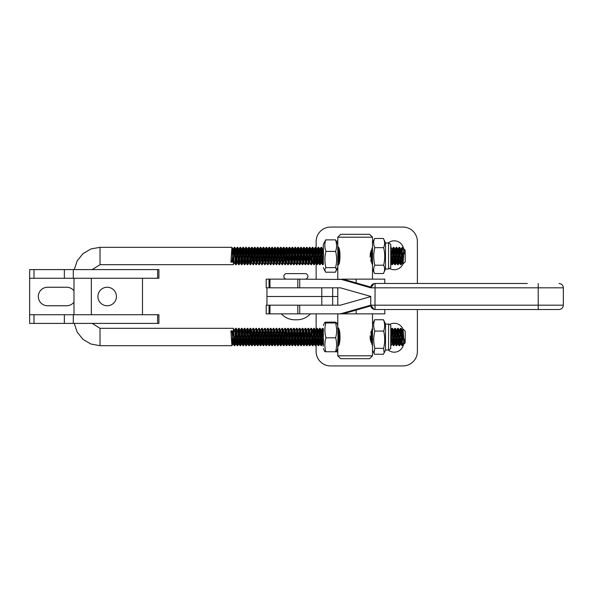 <?xml version="1.0" encoding="UTF-8"?>
<svg xmlns="http://www.w3.org/2000/svg" width="593" height="593" viewBox="0 0 593 593"><rect width="100%" height="100%" fill="white"/><g stroke="black" fill="none" stroke-linecap="round" stroke-linejoin="round"><path stroke-width="0.89" d="M281.319 313.86C285.292 318.004 290.147 319.983 295.877 319.79C301.607 319.983 306.462 318.004 310.435 313.86M286.619 279.14A2.765 2.765 0 0 1 283.854 276.382A2.765 2.765 0 0 1 286.619 273.618L305.136 273.618A2.765 2.765 0 0 1 307.9 276.382A2.765 2.765 0 0 1 305.136 279.14M370.818 287.101L344.214 279.473L341.553 279.473L370.758 287.82L374.042 283.61L375.102 283.484L527.31 283.484M370.758 296.589L340.389 305.18L299.717 305.18L299.717 313.86L341.835 313.86L344.214 313.527L341.553 313.527L370.758 305.18L370.758 296.411L340.389 287.82L299.717 287.82L299.717 279.14L344.214 279.473M266.22 287.82L269.971 287.82L269.971 279.14L266.198 279.14L266.198 287.82L266.22 279.14M341.835 313.86L384.798 313.86L384.798 309.516M340.389 305.18L327.121 305.18M266.22 305.18L269.971 305.18L269.971 313.86L266.198 313.86L266.198 305.18L266.22 313.86M370.818 305.899L344.214 313.527M299.717 313.86L269.971 313.86M341.553 313.527L339.174 313.86M269.971 305.18L299.717 305.18M375.102 283.484L374.984 305.18L563.35 305.18C563.091 307.811 561.645 309.264 559.014 309.516L375.102 309.516L374.042 309.39L370.758 305.18A4.336 4.336 0 0 0 374.042 309.39M341.835 279.14L384.798 279.14L384.798 283.484M269.971 279.14L299.717 279.14M370.758 296.411L370.758 305.18L374.984 305.18L375.102 309.516M341.553 279.473L339.174 279.14M269.971 287.82L299.717 287.82M340.389 287.82L327.121 287.82M404.226 253.937C404.018 246.947 403.811 247.629 403.611 255.998L403.04 263.937L405.189 261.787L405.189 250.216L403.952 248.971L402.38 262.58L401.757 259.704M403.04 263.937L402.269 250.357M402.929 247.956L402.299 247.325L402.373 248.89L403.018 248.082L403.781 251.239M74.258 269.593L77.194 260.846L82.99 253.663L90.937 248.956L100.024 247.318L100.024 264.678L233.353 264.678L234.798 247.318L234.161 247.615L233.257 262.136L230.914 262.136L231.907 247.318L232.864 261.669M235.688 264.678L236.318 264.619L236.703 262.136L237.689 247.318L237.052 247.615L235.688 264.678L234.524 249.979M234.798 247.318L235.977 263.707M238.586 264.678L239.209 264.619L239.594 262.136L240.588 247.318L239.943 247.615L238.586 264.678L237.415 249.979M237.689 247.318L238.868 263.707M241.477 264.678L242.107 264.619L242.485 262.136L243.478 247.318L242.841 247.615L241.477 264.678L240.313 249.979M240.588 247.318L241.759 263.707M244.368 264.678L244.998 264.619L245.383 262.136L246.369 247.318L245.732 247.615L244.368 264.678L243.204 249.979M243.478 247.318L244.657 263.707M247.259 264.678L247.889 264.619L248.274 262.136L249.26 247.318L248.623 247.615L247.259 264.678L246.095 249.979M246.369 247.318L247.548 263.707M250.15 264.678L250.78 264.619L251.165 262.136L252.158 247.318L251.514 247.615L250.15 264.678L248.986 249.979M249.26 247.318L250.439 263.707M252.41 259.704L251.884 249.979M252.158 247.318L253.33 263.707M255.301 259.704L254.775 249.979M253.048 264.678L253.671 264.619L254.056 262.136L255.049 247.318L254.412 247.615L253.048 264.678L251.736 262.425L251.343 259.704M255.049 247.318L256.228 263.707M258.192 259.704L257.666 249.979M255.939 264.678L256.569 264.619L256.954 262.136L257.94 247.318L257.303 247.615L255.939 264.678L254.627 262.425L254.241 259.704M257.94 247.318L259.119 263.707M261.09 259.704L260.557 249.979M258.83 264.678L259.46 264.619L259.845 262.136L260.831 247.318L260.194 247.615L258.83 264.678L257.518 262.425L257.132 259.704M260.831 247.318L262.01 263.707M263.981 259.704L263.455 249.979M261.721 264.678L262.351 264.619L262.736 262.136L263.729 247.318L263.084 247.615L261.721 264.678L260.416 262.425L260.023 259.704M263.729 247.318L264.901 263.707M266.872 259.704L266.346 249.979M264.619 264.678L265.241 264.619L265.627 262.136L266.62 247.318L265.983 247.615L264.619 264.678L263.307 262.425L262.914 259.704M266.62 247.318L267.799 263.707M269.763 259.704L269.237 249.979M267.51 264.678L268.14 264.619L268.518 262.136L269.511 247.318L268.874 247.615L267.51 264.678L266.198 262.425L265.812 259.704M269.511 247.318L270.69 263.707M272.661 259.704L272.128 249.979M270.401 264.678L271.031 264.619L271.416 262.136L272.402 247.318L271.764 247.615L270.401 264.678L269.089 262.425L268.703 259.704M272.402 247.318L273.581 263.707M275.552 259.704L275.019 249.979M273.291 264.678L273.922 264.619L274.307 262.136L275.293 247.318L274.655 247.615L273.291 264.678L271.987 262.425L271.594 259.704M275.293 247.318L276.471 263.707M278.443 259.704L277.917 249.979M276.19 264.678L276.812 264.619L277.198 262.136L278.191 247.318L277.546 247.615L276.19 264.678L274.878 262.425L274.485 259.704M278.191 247.318L279.362 263.707M281.334 259.704L280.808 249.979M279.081 264.678L279.711 264.619L280.089 262.136L281.082 247.318L280.445 247.615L279.081 264.678L277.769 262.425L277.376 259.704M281.082 247.318L282.261 263.707M284.232 259.704L283.699 249.979M281.971 264.678L282.602 264.619L282.987 262.136L283.973 247.318L283.335 247.615L281.971 264.678L280.659 262.425L280.274 259.704M283.973 247.318L285.151 263.707M287.123 259.704L286.589 249.979M284.862 264.678L285.492 264.619L285.878 262.136L286.864 247.318L286.226 247.615L284.862 264.678L283.558 262.425L283.165 259.704M286.864 247.318L288.042 263.707M290.014 259.704L289.488 249.979M287.753 264.678L288.383 264.619L288.769 262.136L289.762 247.318L289.117 247.615L287.753 264.678L286.449 262.425L286.056 259.704M289.762 247.318L290.933 263.707M292.905 259.704L292.379 249.979M290.652 264.678L291.274 264.619L291.66 262.136L292.653 247.318L292.015 247.615L290.652 264.678L289.34 262.425L288.947 259.704M292.653 247.318L293.831 263.707M295.796 259.704L295.27 249.979M293.542 264.678L294.172 264.619L294.551 262.136L295.544 247.318L294.906 247.615L293.542 264.678L292.23 262.425L291.845 259.704M295.544 247.318L296.722 263.707M298.694 259.704L298.16 249.979M296.433 264.678L297.063 264.619L297.449 262.136L298.435 247.318L297.797 247.615L296.433 264.678L295.121 262.425L294.736 259.704M298.435 247.318L299.613 263.707M301.585 259.704L301.059 249.979M299.324 264.678L299.954 264.619L300.34 262.136L301.333 247.318L300.688 247.615L299.324 264.678L298.02 262.425L297.627 259.704M301.333 247.318L302.504 263.707M304.476 259.704L303.95 249.979M302.222 264.678L302.845 264.619L303.231 262.136L304.224 247.318L303.586 247.615L302.222 264.678L300.91 262.425L300.518 259.704M304.224 247.318L305.395 263.707M307.367 259.704L306.84 249.979M305.113 264.678L305.743 264.619L306.121 262.136L307.115 247.318L306.477 247.615L305.113 264.678L303.801 262.425L303.408 259.704M307.115 247.318L308.293 263.707M310.265 259.704L309.731 249.979M308.004 264.678L308.634 264.619L309.02 262.136L310.006 247.318L309.368 247.615L308.004 264.678L306.692 262.425L306.307 259.704M310.006 247.318L311.184 263.707M313.793 264.678L314.416 264.619L314.801 262.136L315.795 247.318L315.15 247.615L313.793 264.678L312.622 249.979M310.895 264.678L311.525 264.619L311.911 262.136L312.896 247.318L312.259 247.615L310.895 264.678L309.59 262.425L309.198 259.704M312.896 247.318L314.075 263.707M316.684 264.678L317.314 264.619L317.692 262.136L318.686 247.318L318.048 247.615L316.684 264.678L315.52 249.979M315.795 247.318L316.966 263.707M319.575 264.678L320.205 264.619L320.591 262.136L321.576 247.318L320.939 247.615L319.575 264.678L318.411 249.979M318.686 247.318L319.864 263.707M323.489 252.648L322.399 264.619L321.302 249.979M321.576 247.318L322.755 263.707M339.352 261.876L338.662 249.979M338.277 247.741L337.958 252.648M337.936 262.232L338.751 248.689M339.203 249.742L339.537 255.998M370.795 255.998L370.581 251.951M370.099 257.184L370.299 253.248M371.055 250.387L371.93 263.707M372.634 253.367L371.915 263.789M391.891 264.678L392.522 264.619L392.9 262.136L393.893 247.318L393.255 247.615L391.891 264.678L390.876 252.855M390.839 248.378L392.173 263.707M394.782 264.678L395.412 264.619L395.798 262.136L396.784 247.318L396.146 247.615L394.782 264.678L393.619 249.979M393.893 247.318L395.071 263.707M397.673 264.678L398.303 264.619L398.689 262.136L399.675 247.318L399.037 247.615L397.673 264.678L396.509 249.979M396.784 247.318L397.962 263.707M402.224 248.808C401.987 245.887 401.72 248.282 401.424 255.998L400.416 264.382L399.4 249.979M399.675 247.318L400.853 263.707M402.299 247.318L400.757 249.571L399.482 262.58L398.867 259.704M400.564 264.678L401.194 264.619L401.58 262.136L402.373 248.89M322.466 264.678L323.096 264.619L323.474 262.232M371.181 261.965L371.003 259.704M372.567 264.107L372.589 262.818M404.226 339.063C404.018 346.053 403.811 345.371 403.611 337.002L403.04 329.063L405.189 331.213L405.189 342.784L403.952 344.029L402.38 330.42L401.757 333.296M403.04 329.063L402.269 342.643M402.224 344.192C401.987 347.113 401.72 344.718 401.424 337.002L400.416 328.618L399.4 343.021M399.675 345.682L399.037 345.385L397.673 328.322L398.303 328.381L398.689 330.864L399.675 345.682L400.853 329.293M400.564 328.322L401.194 328.381L401.58 330.864L402.373 344.11L403.018 344.918L403.781 341.761M74.258 323.407L77.194 332.154L82.99 339.337L90.937 344.044L100.024 345.682L100.024 328.322L233.353 328.322L234.798 345.682L234.161 345.385L233.257 330.864L230.914 330.864L231.907 345.682L232.864 331.331M235.688 328.322L236.318 328.381L236.703 330.864L237.689 345.682L237.052 345.385L235.688 328.322L234.524 343.021M234.798 345.682L235.977 329.293M238.586 328.322L239.209 328.381L239.594 330.864L240.588 345.682L239.943 345.385L238.586 328.322L237.415 343.021M237.689 345.682L238.868 329.293M241.477 328.322L242.107 328.381L242.485 330.864L243.478 345.682L242.841 345.385L241.477 328.322L240.313 343.021M240.588 345.682L241.759 329.293M244.368 328.322L244.998 328.381L245.383 330.864L246.369 345.682L245.732 345.385L244.368 328.322L243.204 343.021M243.478 345.682L244.657 329.293M247.259 328.322L247.889 328.381L248.274 330.864L249.26 345.682L248.623 345.385L247.259 328.322L246.095 343.021M246.369 345.682L247.548 329.293M250.15 328.322L250.78 328.381L251.165 330.864L252.158 345.682L251.514 345.385L250.15 328.322L248.986 343.021M249.26 345.682L250.439 329.293M253.048 328.322L253.671 328.381L254.056 330.864L255.049 345.682L254.412 345.385L253.048 328.322L251.736 330.575L251.343 333.296M252.41 333.296L251.884 343.021M252.158 345.682L253.33 329.293M255.939 328.322L256.569 328.381L256.954 330.864L257.94 345.682L257.303 345.385L255.939 328.322L254.627 330.575L254.241 333.296M255.301 333.296L254.775 343.021M255.049 345.682L256.228 329.293M258.83 328.322L259.46 328.381L259.845 330.864L260.831 345.682L260.194 345.385L258.83 328.322L257.518 330.575L257.132 333.296M258.192 333.296L257.666 343.021M257.94 345.682L259.119 329.293M261.721 328.322L262.351 328.381L262.736 330.864L263.729 345.682L263.084 345.385L261.721 328.322L260.416 330.575L260.023 333.296M261.09 333.296L260.557 343.021M260.831 345.682L262.01 329.293M264.619 328.322L265.241 328.381L265.627 330.864L266.62 345.682L265.983 345.385L264.619 328.322L263.307 330.575L262.914 333.296M263.981 333.296L263.455 343.021M263.729 345.682L264.901 329.293M267.51 328.322L268.14 328.381L268.518 330.864L269.511 345.682L268.874 345.385L267.51 328.322L266.198 330.575L265.812 333.296M266.872 333.296L266.346 343.021M266.62 345.682L267.799 329.293M270.401 328.322L271.031 328.381L271.416 330.864L272.402 345.682L271.764 345.385L270.401 328.322L269.089 330.575L268.703 333.296M269.763 333.296L269.237 343.021M269.511 345.682L270.69 329.293M273.291 328.322L273.922 328.381L274.307 330.864L275.293 345.682L274.655 345.385L273.291 328.322L271.987 330.575L271.594 333.296M272.661 333.296L272.128 343.021M272.402 345.682L273.581 329.293M276.19 328.322L276.812 328.381L277.198 330.864L278.191 345.682L277.546 345.385L276.19 328.322L274.878 330.575L274.485 333.296M275.552 333.296L275.019 343.021M275.293 345.682L276.471 329.293M279.081 328.322L279.711 328.381L280.089 330.864L281.082 345.682L280.445 345.385L279.081 328.322L277.769 330.575L277.376 333.296M278.443 333.296L277.917 343.021M278.191 345.682L279.362 329.293M281.971 328.322L282.602 328.381L282.987 330.864L283.973 345.682L283.335 345.385L281.971 328.322L280.659 330.575L280.274 333.296M281.334 333.296L280.808 343.021M281.082 345.682L282.261 329.293M284.862 328.322L285.492 328.381L285.878 330.864L286.864 345.682L286.226 345.385L284.862 328.322L283.558 330.575L283.165 333.296M284.232 333.296L283.699 343.021M283.973 345.682L285.151 329.293M287.753 328.322L288.383 328.381L288.769 330.864L289.762 345.682L289.117 345.385L287.753 328.322L286.449 330.575L286.056 333.296M287.123 333.296L286.589 343.021M286.864 345.682L288.042 329.293M290.652 328.322L291.274 328.381L291.66 330.864L292.653 345.682L292.015 345.385L290.652 328.322L289.34 330.575L288.947 333.296M290.014 333.296L289.488 343.021M289.762 345.682L290.933 329.293M293.542 328.322L294.172 328.381L294.551 330.864L295.544 345.682L294.906 345.385L293.542 328.322L292.23 330.575L291.845 333.296M292.905 333.296L292.379 343.021M292.653 345.682L293.831 329.293M296.433 328.322L297.063 328.381L297.449 330.864L298.435 345.682L297.797 345.385L296.433 328.322L295.121 330.575L294.736 333.296M295.796 333.296L295.27 343.021M295.544 345.682L296.722 329.293M299.324 328.322L299.954 328.381L300.34 330.864L301.333 345.682L300.688 345.385L299.324 328.322L298.02 330.575L297.627 333.296M298.694 333.296L298.16 343.021M298.435 345.682L299.613 329.293M302.222 328.322L302.845 328.381L303.231 330.864L304.224 345.682L303.586 345.385L302.222 328.322L300.91 330.575L300.518 333.296M301.585 333.296L301.059 343.021M301.333 345.682L302.504 329.293M305.113 328.322L305.743 328.381L306.121 330.864L307.115 345.682L306.477 345.385L305.113 328.322L303.801 330.575L303.408 333.296M304.476 333.296L303.95 343.021M304.224 345.682L305.395 329.293M308.004 328.322L308.634 328.381L309.02 330.864L310.006 345.682L309.368 345.385L308.004 328.322L306.692 330.575L306.307 333.296M307.367 333.296L306.84 343.021M307.115 345.682L308.293 329.293M310.895 328.322L311.525 328.381L311.911 330.864L312.896 345.682L312.259 345.385L310.895 328.322L309.59 330.575L309.198 333.296M310.265 333.296L309.731 343.021M310.006 345.682L311.184 329.293M313.793 328.322L314.416 328.381L314.801 330.864L315.795 345.682L315.15 345.385L313.793 328.322L312.622 343.021M312.896 345.682L314.075 329.293M316.684 328.322L317.314 328.381L317.692 330.864L318.686 345.682L318.048 345.385L316.684 328.322L315.52 343.021M315.795 345.682L316.966 329.293M319.575 328.322L320.205 328.381L320.591 330.864L321.576 345.682L320.939 345.385L319.575 328.322L318.411 343.021M318.686 345.682L319.864 329.293M323.489 340.352L322.399 328.381L321.302 343.021M321.576 345.682L322.755 329.293M322.466 328.322L323.096 328.381L323.474 330.768M337.936 330.768L338.751 344.311M339.352 331.124L338.662 343.021M370.099 335.816L370.299 339.752M372.634 339.633L371.915 329.211M371.181 331.035L371.003 333.296M371.055 342.613L371.93 329.293M372.567 328.893L372.589 330.182M391.891 328.322L392.522 328.381L392.9 330.864L393.893 345.682L393.255 345.385L391.891 328.322L390.876 340.145M390.839 344.622L392.173 329.293M394.782 328.322L395.412 328.381L395.798 330.864L396.784 345.682L396.146 345.385L394.782 328.322L393.619 343.021M393.893 345.682L395.071 329.293M397.673 328.322L396.509 343.021M396.784 345.682L397.962 329.293M338.277 345.259L337.958 340.352M339.203 343.258L339.537 337.002M370.795 337.002L370.581 341.049M402.929 345.044L402.017 345.682L400.809 343.629L399.838 332.295L399.319 330.412L398.867 333.296M402.299 345.675L402.373 344.11M233.257 330.864L232.063 332.295L230.914 330.864M401.446 337.424L400.809 343.629M398.555 337.424L397.918 343.629L396.591 330.42L395.976 333.296M395.664 337.424L395.027 343.629L393.7 330.42L393.085 333.296M392.774 337.424L392.077 343.429L390.854 330.523M372.523 337.424L371.885 343.629L370.87 331.947M339.804 341.568L338.744 330.42L338.121 333.296M323.348 337.424L322.711 343.629L321.384 330.42L320.769 333.296M320.457 337.424L319.82 343.629L318.493 330.42L317.878 333.296M317.566 337.424L316.929 343.629L315.602 330.42L314.979 333.296M314.675 337.424L314.038 343.629L313.06 332.295L312.541 330.412L312.088 333.296M311.777 337.424L311.14 343.629L309.65 330.412M308.886 337.424L308.249 343.629L306.759 330.412M305.995 337.424L305.358 343.629L303.868 330.412M303.105 337.424L302.467 343.629L300.977 330.412M300.206 337.424L299.569 343.629L298.079 330.412M297.315 337.424L296.678 343.629L295.188 330.412M294.424 337.424L293.787 343.629L292.297 330.412M291.534 337.424L290.896 343.629L289.406 330.412M288.635 337.424L288.005 343.629L286.508 330.412M285.744 337.424L285.107 343.629L284.129 332.295L282.602 328.381M282.854 337.424L282.216 343.629L281.238 332.295L279.711 328.381M279.963 337.424L279.325 343.629L278.347 332.295L276.812 328.381M277.072 337.424L276.434 343.629L275.456 332.295L273.922 328.381M274.174 337.424L273.536 343.629L272.558 332.295L271.031 328.381M271.283 337.424L270.645 343.629L269.667 332.295L268.14 328.381M268.392 337.424L267.754 343.629L266.776 332.295L265.241 328.381M265.501 337.424L264.863 343.629L263.885 332.295L262.351 328.381M262.603 337.424L261.965 343.629L260.994 332.295L259.46 328.381M259.712 337.424L259.074 343.629L258.096 332.295L256.569 328.381M256.821 337.424L256.183 343.629L255.205 332.295L253.671 328.381M253.93 337.424L253.293 343.629L252.314 332.295L250.78 328.381M251.032 337.424L250.402 343.629L249.423 332.295L247.889 328.381M250.083 328.381L248.845 330.575L248.452 333.296M248.141 337.424L247.503 343.629L246.525 332.295L244.998 328.381M247.192 328.381L245.954 330.575L245.561 333.296M245.25 337.424L244.612 343.629L243.634 332.295L242.107 328.381M244.301 328.381L243.056 330.575L242.67 333.296M242.359 337.424L241.722 343.629L240.743 332.295L239.209 328.381M239.468 337.424L238.831 343.629L237.852 332.295L236.318 328.381M236.57 337.424L235.932 343.629L234.954 332.295L233.427 328.381M233.679 337.424L233.042 343.629L232.063 332.295M233.257 262.136L232.063 260.705L230.914 262.136M401.446 255.576L400.809 249.371M398.555 255.576L397.918 249.371L396.591 262.58L395.976 259.704M395.664 255.576L395.027 249.371L393.7 262.58L393.085 259.704M392.774 255.576L392.077 249.571L390.854 262.477M372.523 255.576L371.885 249.371L370.87 261.053M339.804 251.432L338.744 262.58L338.121 259.704M323.348 255.576L322.711 249.371L321.384 262.58L320.769 259.704M320.457 255.576L319.82 249.371L318.493 262.58L317.878 259.704M317.566 255.576L316.929 249.371L315.602 262.58L314.979 259.704M314.675 255.576L314.038 249.371L313.06 260.705L312.541 262.588L312.088 259.704M311.777 255.576L311.14 249.371L309.65 262.588M308.886 255.576L308.249 249.371L306.759 262.588M305.995 255.576L305.358 249.371L303.868 262.588M303.105 255.576L302.467 249.371L300.977 262.588M300.206 255.576L299.569 249.371L298.079 262.588M297.315 255.576L296.678 249.371L295.188 262.588M294.424 255.576L293.787 249.371L292.297 262.588M291.534 255.576L290.896 249.371L289.406 262.588M288.635 255.576L288.005 249.371L286.508 262.588M285.744 255.576L285.107 249.371L284.129 260.705L282.602 264.619M282.854 255.576L282.216 249.371L281.238 260.705L279.711 264.619M279.963 255.576L279.325 249.371L278.347 260.705L276.812 264.619M277.072 255.576L276.434 249.371L275.456 260.705L273.922 264.619M274.174 255.576L273.536 249.371L272.558 260.705L271.031 264.619M271.283 255.576L270.645 249.371L269.667 260.705L268.14 264.619M268.392 255.576L267.754 249.371L266.776 260.705L265.241 264.619M265.501 255.576L264.863 249.371L263.885 260.705L262.351 264.619M262.603 255.576L261.965 249.371L260.994 260.705L259.46 264.619M259.712 255.576L259.074 249.371L258.096 260.705L256.569 264.619M256.821 255.576L256.183 249.371L255.205 260.705L253.671 264.619M253.93 255.576L253.293 249.371L252.314 260.705L250.78 264.619M251.032 255.576L250.402 249.371L249.423 260.705L247.889 264.619M250.083 264.619L248.845 262.425L248.452 259.704M248.141 255.576L247.503 249.371L246.525 260.705L244.998 264.619M247.192 264.619L245.954 262.425L245.561 259.704M245.25 255.576L244.612 249.371L243.634 260.705L242.107 264.619M244.301 264.619L243.056 262.425L242.67 259.704M242.359 255.576L241.722 249.371L240.743 260.705L239.209 264.619M239.468 255.576L238.831 249.371L237.852 260.705L236.318 264.619M236.57 255.576L235.932 249.371L234.954 260.705L233.427 264.619M233.679 255.576L233.042 249.371L232.063 260.705M372.508 269.029L374.606 273.529C373.234 270.771 373.308 267.999 374.828 265.204C373.39 259.363 373.39 253.515 374.835 247.674C373.323 244.627 373.249 241.559 374.62 238.468L372.508 242.974L372.508 269.014M388.556 242.982L390.498 244.175C391.032 243.33 390.854 253.915 390.854 262.736C390.12 269.059 392.232 266.717 388.556 269.014L388.563 242.989L385.524 242.982L385.524 269.014L383.404 273.529L374.606 273.529M383.404 273.529C384.924 270.734 384.998 267.962 383.634 265.204C385.079 259.363 385.079 253.515 383.641 247.674C385.005 244.583 384.931 241.514 383.419 238.468L385.524 242.989M372.486 265.056L372.441 263.996M372.374 258.237L372.486 246.947M372.508 246.888L372.508 265.108L372.508 237.193L337.788 237.193L337.788 244.42L335.497 239.846M383.634 265.204L374.828 265.204M383.641 247.674L374.835 247.674M383.419 238.468L374.62 238.468M372.36 264.767L372.352 264.382M372.315 259.126L372.36 247.229M107.177 305.758A9.258 9.258 0 0 1 97.919 296.5A9.258 9.258 0 0 1 107.177 287.242A9.258 9.258 0 0 1 116.436 296.5A9.258 9.258 0 0 1 107.177 305.758M157.627 323.407L157.627 314.727L158.902 314.727L158.902 323.407L64.363 323.407L64.363 314.727L29.65 314.727L29.65 269.593L29.65 278.273L64.363 278.273L64.363 269.593L29.65 269.593M142.476 314.727L142.476 278.273M73.984 302.185A9.258 9.258 0 0 1 66.675 305.758L47.588 305.758A9.258 9.258 0 0 1 38.33 296.5A9.258 9.258 0 0 1 47.588 287.242L66.675 287.242A9.258 9.258 0 0 1 73.984 290.815M64.363 278.273L73.295 278.273L73.295 269.593L64.363 269.593M73.295 278.273L158.902 278.273L158.902 269.593L73.295 269.593M64.363 323.407L29.65 323.407L29.65 314.727L29.65 323.407M157.627 314.727L64.363 314.727M73.295 323.407L73.295 314.727M372.508 323.986L372.508 350.018L374.042 353.324L374.806 348.336C373.382 342.576 373.397 336.824 374.85 331.072C373.345 327.329 373.279 323.548 374.657 319.746L372.508 323.971M388.556 323.986C390.498 324.853 391.224 325.579 390.75 326.15L390.854 343.74C390.12 350.055 392.232 347.72 388.556 350.018L388.593 324.193L385.524 323.986L383.456 319.746C384.968 323.496 385.027 327.269 383.656 331.072C385.079 336.824 385.065 342.576 383.612 348.336L384.153 352.954L383.367 354.258L374.561 354.258L374.042 353.324M385.524 323.986L385.524 350.011L384.153 352.954M372.486 346.053L372.374 334.763M372.441 329.004L372.486 327.944M372.508 327.892L372.508 313.86M383.612 348.336L374.806 348.336M383.656 331.072L374.85 331.072M383.456 319.746L374.657 319.746M372.36 345.771L372.315 333.874M372.352 328.618L372.36 328.233M323.207 328.73L323.444 345.467L323.163 334.2M325.802 351.842L324.667 351.449L323.326 348.565M325.579 322.244L324.69 322.555L325.831 323.052C324.527 327.899 324.564 332.784 325.942 337.699L325.942 337.899C324.556 342.487 324.512 347.105 325.809 351.753L335.542 351.753C336.92 347.172 336.965 342.546 335.668 337.899L335.668 337.699C336.972 332.851 336.935 327.973 335.556 323.052L336.453 322.555L335.312 322.244M336.446 322.54L337.802 325.446L337.958 337.098L337.795 348.565L336.431 351.501M336.431 351.449L335.534 351.842M323.326 325.431L324.69 322.555M323.444 339.359L323.318 346.253L323.215 335.06M325.905 337.802L335.705 337.802M325.794 322.955L335.594 322.955M325.55 322.155L335.349 322.155M335.364 272.12L337.84 267.124L337.795 244.435M336.238 270.912L336.498 269.904L335.601 267.502C336.965 262.21 336.98 256.88 335.66 251.521L335.66 251.328C336.943 247.54 336.883 243.723 335.49 239.876L325.757 239.876C324.475 243.664 324.534 247.481 325.928 251.328L325.928 251.521C324.571 256.806 324.549 262.136 325.868 267.502L324.734 269.904L325.631 272.12M323.207 264.27L323.496 254.212L323.281 244.872L323.163 258.8M323.326 244.435L325.713 239.869M323.444 253.693L323.289 247.118L323.215 257.985M335.697 251.41L325.898 251.41M335.638 267.613L325.868 267.643M335.401 272.202L325.601 272.202M389.801 324.371A9.399 9.399 0 0 1 402.958 329.152M266.946 305.18L266.946 296.5L321.784 296.5L266.946 296.5L266.946 287.82M417.376 309.516L417.376 351.464A14.462 14.462 0 0 1 402.914 365.933L330.59 365.933A14.462 14.462 0 0 1 316.128 351.464L316.128 342.013M316.128 329.219L316.128 313.86M332.666 287.82L332.666 296.5L337.788 296.5L321.784 296.5L332.666 296.5L332.666 305.18M336.92 323.556A9.399 9.399 0 0 1 337.788 323.378M337.788 352.072A9.399 9.399 0 0 1 336.179 351.664M403.64 342.643L403.64 342.784A9.399 9.399 0 0 1 388.23 350.018M336.92 269.444A9.399 9.399 0 0 0 337.788 269.622M389.801 268.629A9.399 9.399 0 0 0 402.958 263.848M417.376 283.484L417.376 241.536A14.462 14.462 0 0 0 402.914 227.067L330.59 227.067A14.462 14.462 0 0 0 316.128 241.536L316.128 250.987M316.128 263.781L316.128 279.14M337.788 240.928A9.399 9.399 0 0 0 336.327 241.284M403.64 250.357L403.64 250.216A9.399 9.399 0 0 0 388.23 242.982M337.899 345.838L338.255 345.059M339.233 342.628L339.752 333.125M339.315 331.598L337.899 328.166M337.899 264.834L339.315 261.402M339.752 259.875L339.233 250.372M338.255 247.941L337.899 247.162M372.508 355.807L369.609 358.698L340.686 358.698L337.788 355.807L372.508 355.807L372.508 346.112M337.788 237.193L340.686 234.302L369.609 234.302L372.508 237.193M337.795 246.888C340.723 246.325 340.73 265.664 337.795 265.115M337.795 327.885C340.723 327.321 340.73 346.66 337.795 346.112M337.795 355.807L337.788 348.58M269.052 287.82L269.052 279.14M297.819 305.18L297.819 313.86M269.052 305.18L269.052 313.86M356.163 310.095L356.163 313.86M297.819 287.82L297.819 279.14M356.163 282.905L356.163 279.14M563.35 305.18L563.35 287.82L370.758 287.82A4.336 4.336 0 0 1 374.042 283.61M538.214 309.516L538.214 283.484M390.728 245.154L390.72 266.843M33.986 278.273L33.986 269.593M157.627 278.273L157.627 269.593M33.986 323.407L33.986 314.727M390.757 326.328L390.698 347.676M321.784 305.18L321.784 287.82M563.35 287.82C563.091 285.189 561.645 283.736 559.014 283.484M100.024 247.318L231.907 247.318M73.984 314.727L73.984 278.273M100.024 345.682L231.907 345.682M91.344 314.727L91.344 278.273M100.024 328.322L92.204 323.407M402.981 329.085L402.217 330.412M399.319 330.412L400.497 328.381M397.918 343.629L399.096 345.66M396.428 330.412L397.606 328.381M395.027 343.629L396.206 345.66M393.537 330.412L394.716 328.381M392.136 343.629L393.315 345.66M390.646 330.412L391.825 328.381M371.885 343.629L372.574 344.807M338.581 330.412L338.855 329.93M337.914 344.904L338.203 345.4M322.711 343.629L323.393 344.792M321.221 330.412L322.399 328.381M319.82 343.629L320.998 345.66M318.33 330.412L319.508 328.381M316.929 343.629L318.107 345.66M315.439 330.412L316.618 328.381M314.038 343.629L315.217 345.66M312.541 330.412L313.727 328.381M311.14 343.629L312.318 345.66M308.249 343.629L309.427 345.66M305.358 343.629L306.537 345.66M302.467 343.629L303.646 345.66M299.569 343.629L300.755 345.66M296.678 343.629L297.856 345.66M293.787 343.629L294.966 345.66M290.896 343.629L292.075 345.66M288.005 343.629L289.184 345.66M285.107 343.629L286.286 345.66M282.216 343.629L283.395 345.66M279.325 343.629L280.504 345.66M276.434 343.629L277.613 345.66M273.536 343.629L274.722 345.66M270.645 343.629L271.824 345.66M267.754 343.629L268.933 345.66M264.863 343.629L266.042 345.66M261.965 343.629L263.151 345.66M259.074 343.629L260.253 345.66M256.183 343.629L257.362 345.66M253.293 343.629L254.471 345.66M250.402 343.629L251.58 345.66M247.503 343.629L248.682 345.66M244.612 343.629L245.791 345.66M241.722 343.629L242.9 345.66M240.232 330.412L241.41 328.381M238.831 343.629L240.009 345.66M237.341 330.412L238.519 328.381M235.932 343.629L237.118 345.66M234.443 330.412L235.621 328.381M233.042 343.629L234.22 345.66M403.774 343.621L403.018 344.918M402.38 330.42L401.194 328.381M400.883 343.621L399.704 345.66M399.482 330.42L398.303 328.381M397.992 343.621L396.806 345.66M396.591 330.42L395.412 328.381M395.094 343.621L393.915 345.66M393.7 330.42L392.522 328.381M392.203 343.621L391.024 345.66M371.959 343.621L371.648 344.162M338.744 330.42L337.558 328.381M323.452 328.996L323.096 328.381M322.785 343.621L321.599 345.66M321.384 330.42L320.205 328.381M319.886 343.621L318.708 345.66M318.493 330.42L317.314 328.381M316.996 343.621L315.817 345.66M315.602 330.42L314.416 328.381M314.105 343.621L312.926 345.66M312.704 330.42L311.525 328.381M311.214 343.621L310.028 345.66M309.813 330.42L308.634 328.381M308.323 343.621L307.137 345.66M306.922 330.42L305.743 328.381M305.425 343.621L304.246 345.66M304.031 330.42L302.845 328.381M302.534 343.621L301.355 345.66M301.14 330.42L299.954 328.381M299.643 343.621L298.457 345.66M298.242 330.42L297.063 328.381M296.752 343.621L295.566 345.66M295.351 330.42L294.172 328.381M293.854 343.621L292.675 345.66M292.46 330.42L291.274 328.381M290.963 343.621L289.784 345.66M289.569 330.42L288.383 328.381M288.072 343.621L286.893 345.66M286.671 330.42L285.492 328.381M285.181 343.621L283.995 345.66M282.283 343.621L281.104 345.66M279.392 343.621L278.213 345.66M276.501 343.621L275.322 345.66M273.61 343.621L272.424 345.66M270.719 343.621L269.533 345.66M267.821 343.621L266.642 345.66M264.93 343.621L263.752 345.66M262.039 343.621L260.853 345.66M259.148 343.621L257.962 345.66M256.25 343.621L255.072 345.66M253.359 343.621L252.181 345.66M250.468 343.621L249.29 345.66M247.577 343.621L246.391 345.66M244.679 343.621L243.501 345.66M241.788 343.621L240.61 345.66M238.897 343.621L237.719 345.66M236.007 343.621L234.821 345.66M233.116 343.621L231.93 345.66M92.204 269.593L100.024 264.678M402.981 263.915L402.217 262.588M399.319 262.588L400.497 264.619M397.918 249.371L399.096 247.34M396.428 262.588L397.606 264.619M395.027 249.371L396.206 247.34M393.537 262.588L394.716 264.619M392.136 249.371L393.315 247.34M390.646 262.588L391.825 264.619M371.885 249.371L372.574 248.193M338.581 262.588L338.855 263.07M337.914 248.096L338.203 247.6M322.711 249.371L323.385 248.215M321.221 262.588L322.399 264.619M319.82 249.371L320.998 247.34M318.33 262.588L319.508 264.619M316.929 249.371L318.107 247.34M315.439 262.588L316.618 264.619M314.038 249.371L315.217 247.34M312.541 262.588L313.727 264.619M311.14 249.371L312.318 247.34M308.249 249.371L309.427 247.34M305.358 249.371L306.537 247.34M302.467 249.371L303.646 247.34M299.569 249.371L300.755 247.34M296.678 249.371L297.856 247.34M293.787 249.371L294.966 247.34M290.896 249.371L292.075 247.34M288.005 249.371L289.184 247.34M285.107 249.371L286.286 247.34M282.216 249.371L283.395 247.34M279.325 249.371L280.504 247.34M276.434 249.371L277.613 247.34M273.536 249.371L274.722 247.34M270.645 249.371L271.824 247.34M267.754 249.371L268.933 247.34M264.863 249.371L266.042 247.34M261.965 249.371L263.151 247.34M259.074 249.371L260.253 247.34M256.183 249.371L257.362 247.34M253.293 249.371L254.471 247.34M250.402 249.371L251.58 247.34M247.503 249.371L248.682 247.34M244.612 249.371L245.791 247.34M241.722 249.371L242.9 247.34M240.232 262.588L241.41 264.619M238.831 249.371L240.009 247.34M237.341 262.588L238.519 264.619M235.932 249.371L237.118 247.34M234.443 262.588L235.621 264.619M233.042 249.371L234.22 247.34M403.774 249.379L403.018 248.082M402.38 262.58L401.194 264.619M400.883 249.379L399.704 247.34M399.482 262.58L398.303 264.619M397.992 249.379L396.806 247.34M396.591 262.58L395.412 264.619M395.094 249.379L393.915 247.34M393.7 262.58L392.522 264.619M392.203 249.379L391.024 247.34M371.959 249.379L371.648 248.838M338.744 262.58L337.558 264.619M323.452 264.004L323.096 264.619M322.785 249.379L321.599 247.34M321.384 262.58L320.205 264.619M319.886 249.379L318.708 247.34M318.493 262.58L317.314 264.619M316.996 249.379L315.817 247.34M315.602 262.58L314.416 264.619M314.105 249.379L312.926 247.34M312.704 262.58L311.525 264.619M311.214 249.379L310.028 247.34M309.813 262.58L308.634 264.619M308.323 249.379L307.137 247.34M306.922 262.58L305.743 264.619M305.425 249.379L304.246 247.34M304.031 262.58L302.845 264.619M302.534 249.379L301.355 247.34M301.14 262.58L299.954 264.619M299.643 249.379L298.457 247.34M298.242 262.58L297.063 264.619M296.752 249.379L295.566 247.34M295.351 262.58L294.172 264.619M293.854 249.379L292.675 247.34M292.46 262.58L291.274 264.619M290.963 249.379L289.784 247.34M289.569 262.58L288.383 264.619M288.072 249.379L286.893 247.34M286.671 262.58L285.492 264.619M285.181 249.379L283.995 247.34M282.283 249.379L281.104 247.34M279.392 249.379L278.213 247.34M276.501 249.379L275.322 247.34M273.61 249.379L272.424 247.34M270.719 249.379L269.533 247.34M267.821 249.379L266.642 247.34M264.93 249.379L263.752 247.34M262.039 249.379L260.853 247.34M259.148 249.379L257.962 247.34M256.25 249.379L255.072 247.34M253.359 249.379L252.181 247.34M250.468 249.379L249.29 247.34M247.577 249.379L246.391 247.34M244.679 249.379L243.501 247.34M241.788 249.379L240.61 247.34M238.897 249.379L237.719 247.34M236.007 249.379L234.821 247.34M233.116 249.379L231.93 247.34M388.556 269.014L385.524 269.014M388.556 350.018L385.524 350.018M323.326 267.569L325.008 271.179M372.508 279.14L372.508 265.108M337.788 325.416L337.788 313.86M337.788 305.18L337.788 287.82M337.788 279.14L337.788 267.584"/></g></svg>
